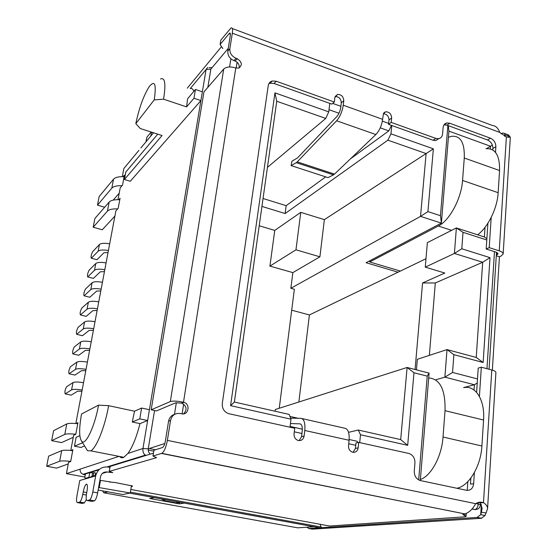 <?xml version="1.0" encoding="UTF-8"?>
<svg xmlns="http://www.w3.org/2000/svg" width="557" height="557" viewBox="0 0 557 557"><rect width="100%" height="100%" fill="white"/><g stroke="black" fill="none" stroke-linecap="round" stroke-linejoin="round"><path stroke-width="0.84" d="M234.4 402.05L256.45 245.317M234.372 402.043L276.745 101.256L274.956 92.866L230.577 405.649L290.984 419.184L289.187 414.422L234.372 402.043L230.577 405.649M98.15 490.049L122.86 494.532L130.247 493.001L98.603 487.5M85.158 474.752L83.738 474.487L85.325 474.007M119.01 456.364L80.159 469.126C79.895 471.57 80.849 473.29 83.028 474.292L83.738 474.487M140.872 147.953L153.53 132.789M298.865 402.001L309.407 314.949L291.701 310.2M427.233 376.128L429.092 373.106L407.104 367.46L400.692 439.605L358.304 430.032L360.497 434.759L407.682 445.328L413.969 372.744L427.233 376.128L418.676 479.939M360.497 434.759L359.704 442.599M294.277 431.828L301.943 433.506M348.724 443.762L355.714 445.301M289.995 427.212L290.984 419.184M276.745 101.256L325.775 118.425L328.748 111.866L274.956 92.866M328.748 111.866L329.793 103.379M388.661 123.389L382.36 121.141M340.884 106.317L332.717 103.4M391.801 125.513L390.958 133.847L387.874 140.176L426.112 153.565L433.367 148.83L390.958 133.847M447.898 125.506L440.462 215.698L427.929 211.618L433.367 148.83M477.502 378.927L452.556 372.445L453.885 354.67L483.142 362.503L490.007 257.647L461.795 248.777L463.02 232.332L486.79 239.976M413.969 372.744L407.104 367.46L275.325 409.513L275.102 411.24M309.407 314.949L425.987 258.72M448.301 125.652L448.921 131.132L441.381 223.106L366.074 262.723L398.053 272.192M440.462 215.698L441.381 223.106L420.528 216.374L290.845 288.282L292.85 272.61L269.915 266.114L295.969 249.801L319.906 256.812L292.85 272.61M279.259 408.253L294.354 289.257L290.845 288.282M463.02 232.332L456.371 227.938L427.365 242.643L425.263 267.144L454.408 253.456L482.682 262.256L435.316 282.97L422.554 282.977L415.076 369.507M422.554 282.977L444.82 273.041L425.263 267.144M135.817 123.682L154.198 99.905C156.531 84.204 154.881 79.755 149.248 86.572C143.553 95.7 139.076 108.072 135.817 123.682L140.301 128.535L162.052 135.532L124.413 179.5L130.289 181.262L200.903 100.608L206.076 69.528L207.74 67.446M467.831 481.624L467.239 490.397M474.035 389.997L474.39 384.748L477.231 383.007M420.291 480.566L429.092 373.106M400.692 439.605L407.682 445.328M290.093 426.453L302.347 429.162M349.155 439.508L357.155 441.276L357.754 442.592M329.013 109.694L338.997 113.231M380.257 127.845L388.821 130.881L391.487 125.395M259.207 225.766L274.754 230.403L300.766 212.349L324.369 219.632L426.112 153.565L420.528 216.374L427.929 211.618M492.36 145.064L490.529 146.254L448.921 131.132M485.043 227.298L484.388 236.983L486.881 238.612M486.56 148.628L490.529 146.254L490.348 148.921M461.795 248.777L454.408 253.456L456.371 227.938L484.388 236.983M490.007 257.647L482.682 262.256L476.235 357.455L483.142 362.503M476.235 357.455L447.013 349.594L417.339 359.293L416.434 369.855M453.885 354.67L447.013 349.594L444.89 377.166L452.556 372.445M463.64 387.561L474.39 384.748L444.89 377.166L436.103 379.672M99.842 480.538L100.49 480.364L99.25 487.34M110.627 481.965L100.49 480.364M131.487 485.627L130.247 493.001M119.56 456.468C120.73 457.84 122.15 458.119 123.828 457.304L127.943 453.426C132.552 446.986 136.569 437.043 139.981 423.612L147.633 420.521L142.975 448.489C142.627 451.678 143.448 453.892 145.433 455.118L146.247 455.361M324.369 219.632L319.906 256.812M435.316 282.97L429.356 355.366M193.801 91.411C193.063 89.092 191.88 88.145 190.257 88.57L206.076 69.528L210.859 69.103L228.252 48.389M122.317 176.646L123.849 168.506L138.923 150.362M123.139 176.653L124.399 175.163L122.533 185.119L120.221 187.793L117.987 199.685M118.787 199.698L120.068 198.257L118.168 208.367L115.87 210.894L75.849 423.515M76.218 423.543L77.959 422.679L75.773 434.335L73.628 435.316L70.781 450.474M70.99 450.488L72.883 449.715L70.662 461.565L68.546 462.338L66.415 473.638L84.734 477.036M80.159 469.126L66.415 473.638M79.832 435.671L76.107 437.336L74.45 446.171L80.96 447.445L84.601 445.976M154.198 99.905L163.563 99.174L186.567 106.895L193.968 98.248L200.903 100.608L149.429 409.729L141.617 408.044L134.529 411.212L108.629 405.677L98.54 405.148L81.517 414.011C78.934 428.799 79.038 437.955 81.83 441.478L87.546 450.738L90.77 450.843C96.403 448.086 104.988 426.669 108.629 405.677M348.557 432.323L358.304 430.032M387.874 140.176L285.128 213.533L261.929 206.424M267.43 167.372L325.775 118.425M263.043 198.501L286.18 205.665L325.685 176.882M350.52 158.787L388.821 130.881M289.946 416.434L298.183 418.286M295.969 249.801L300.766 212.349M202.365 91.814L195.458 89.44L187.598 98.77L186.567 106.895M74.45 446.171L82.617 442.759M124.413 179.5L125.812 172.029L157.756 134.146M269.915 266.114L274.754 230.403M285.128 213.533L286.18 205.665M149.429 409.729L147.633 420.521L139.786 418.864L132.281 421.997L134.529 411.212M139.981 423.612L132.281 421.997M193.968 98.248L195.458 89.44M139.786 418.864L141.617 408.044M98.54 405.148C94.892 426.056 85.687 445.677 81.83 441.478M86.001 448.239L87.546 450.738M163.563 99.174C166.014 83.731 164.997 77.012 160.52 79.024M70.892 395.101L65.197 393.876C64.556 392.142 65.023 389.761 66.596 386.739L72.988 382.582L71.588 389.865C73.259 389.12 76.782 389.176 82.157 390.025M71.588 389.865L65.218 393.862L71.143 395.157L77.667 391.181L81.928 391.258M83.536 382.694C78.175 381.837 74.659 381.803 72.988 382.582M74.715 375.035L69.068 373.775C68.434 372.104 68.901 369.744 70.467 366.715L76.908 362.113L75.529 369.305C77.2 368.469 80.709 368.483 86.05 369.34M69.103 373.754L75.529 369.305M87.414 362.099C82.088 361.242 78.586 361.242 76.908 362.113M85.799 370.683L81.559 370.663L75.007 375.063M78.495 355.213L72.89 353.925C72.264 352.303 72.73 349.977 74.283 346.934L80.779 341.901L79.414 349.002C81.099 348.083 84.587 348.048 89.893 348.912M72.946 353.89L79.414 349.002M91.244 341.761C85.945 340.898 82.457 340.947 80.779 341.901M89.621 350.367L85.395 350.395L78.802 355.234M82.227 335.634L76.664 334.311C76.051 332.745 76.518 330.44 78.064 327.398L84.594 321.939L83.251 328.957C84.943 327.948 88.424 327.871 93.694 328.741M76.734 334.263L83.251 328.957M95.017 321.681C89.761 320.811 86.286 320.902 84.594 321.939M93.395 330.308L89.19 330.385L82.547 335.648M85.91 316.299L80.389 314.942C79.79 313.431 80.257 311.147 81.788 308.098L88.375 302.228L87.045 309.156C88.744 308.063 92.204 307.951 97.44 308.822M80.48 314.879L87.045 309.156M98.756 301.852C93.527 300.982 90.067 301.107 88.375 302.228M97.127 310.5L92.935 310.618L86.251 316.299M96.709 259.666L91.313 258.225C90.735 256.847 91.202 254.633 92.713 251.569L99.418 244.53L98.143 251.207C99.856 249.877 103.282 249.647 108.413 250.532M91.445 258.114L98.143 251.207M109.673 243.82C104.556 242.936 101.137 243.172 99.418 244.53M108.037 252.509L103.901 252.767L97.092 259.625M93.151 278.319L87.714 276.906C87.129 275.485 87.595 273.243 89.113 270.187L95.783 263.524L94.488 270.284C96.194 269.031 99.633 268.843 104.8 269.727M87.832 276.808L94.488 270.284M106.081 262.925C100.928 262.041 97.496 262.243 95.783 263.524M104.444 271.6L100.288 271.816L93.52 278.291M89.552 297.194L84.072 295.809C83.48 294.34 83.947 292.084 85.472 289.027L92.1 282.754L90.791 289.598C92.49 288.429 95.943 288.275 101.144 289.153M84.177 295.732L90.791 289.598M102.439 282.267C97.252 281.389 93.806 281.557 92.1 282.754M100.81 290.928L96.64 291.095L89.907 297.18M119.198 193.244L113.189 200.116M104.66 207.225L97.482 205.157L111.811 188.141C113.482 186.365 116.886 185.551 122.025 185.704M124.114 176.687C118.787 176.485 115.257 177.321 113.524 179.187L99.153 196.558L97.482 205.157M114.902 216.046L102.3 229.763L93.186 227.221L107.417 211.138C109.081 209.453 112.507 208.708 117.694 208.889M119.79 199.74C114.429 199.51 110.885 200.276 109.158 202.045L94.885 218.497L93.186 227.221M448.413 137.287L451.588 136.284C460.542 135.49 464.768 142.738 464.266 158.021L462.554 180.447C461.447 198.515 449.457 220.683 438.303 226.051L369.737 261.978L369.869 260.725M477.634 234.796C487.96 227.305 497.331 208.304 498.153 192.694L499.573 170.526C499.852 155.396 495.312 148.12 485.955 148.705M400.372 271.071L369.737 261.978M428.695 377.924C440.072 378.837 445.516 389.754 445.029 410.669L443.024 437.022C441.764 456.336 431.195 475.845 420.375 479.542M68.246 463.918L56.661 468.117L46.677 466.251L59.655 461.266C61.263 460.75 64.939 460.792 70.69 461.398M72.709 450.662C66.972 450.07 63.296 450.063 61.688 450.634L48.647 456.127L46.677 466.251M73.259 437.308L61.549 442.599L51.662 440.657L64.786 434.39C66.408 433.736 70.071 433.687 75.787 434.258M77.771 423.689C72.069 423.139 68.407 423.223 66.784 423.933L53.597 430.686L51.662 440.657M456.761 488.238C468.667 486.442 480.865 466.376 481.902 446.004L483.567 420.02C485.07 399.884 475.469 385.068 463.925 387.63M149.234 448.531L155.417 449.771M153.76 451.156L148.155 450.035M146.038 141.241L146.881 137.224L151.128 132.072M187.27 88.201L221.519 46.628M229.86 48.696L227.82 51.119L230.285 35.704C230.57 33.671 230.333 32.8 229.588 33.093L220.092 44.518L220.816 40.09L230.932 28.017C232.429 27.418 232.896 29.152 232.332 33.218L229.86 48.696C229.637 53.054 231.691 56.243 236.036 58.255L237.24 58.694C242.093 62.036 242.594 65.169 238.758 68.1L235.792 67.968C230.41 66.38 226.379 66.736 223.712 69.04L170.331 401.562C173.018 400.789 177.405 401.005 183.497 402.21L183.887 402.314C190.675 404.041 188.496 415.564 181.679 413.802L180.294 413.503C175.163 412.925 171.911 415.25 170.553 420.465L167.372 440.371C166.077 447.257 164.231 451.581 161.822 453.342L152.966 456.016L156.573 457.652L109.283 471.396L112.779 472.614L107.188 472.002L102.356 473.408M132.524 486.003L115.118 482.515L109.395 482.014M132.475 486.303L131.334 486.56M130.839 489.492L329.521 526.024L464.594 516.84L466.098 516.423L462.797 514.584L464.893 513.923C469.196 512.44 472.796 509.021 475.678 503.667C478.045 502.142 480.594 501.787 483.33 502.595L483.49 502.644C486.296 504.565 487.654 506.619 487.549 508.82L485.015 515.524L481.325 518.295L312.24 529.15L308.766 528.516L306.872 527.214M95.797 475.316L90.763 476.778L91.898 476.994M90.582 477.377L88.904 477.321L85.179 478.4L86.307 478.609M507.002 134.362L508.576 134.947L510.316 137.231L506.383 136.952L499.775 132.399C498.118 128.068 495.737 125.791 492.639 125.569L232.297 28.525M220.092 44.518L222.835 48.57M150.898 131.939L153.314 132.97M151.462 132.246L150.912 135.274L151.692 134.926M92.002 476.423L92.636 472.872L89.754 472.635L88.904 477.321M92.636 472.872L93.792 473.053M95.609 473.067L93.889 472.496L93.249 476.061M86.335 499.643L84.274 502.964L82.109 503.41L77.437 502.595C76.42 502.379 76.26 500.109 76.957 495.772L79.769 480.503L95.672 475.908C97.503 469.433 101.632 466.474 108.065 467.038L109.91 467.386M95.672 475.908L92.782 492.019C91.912 496.343 90.854 499.002 89.607 499.977L94.453 500.84C95.713 499.866 96.779 497.213 97.642 492.889L100.504 476.806C101.485 473.311 103.713 471.709 107.188 472.002M109.283 471.396L110.161 466.397L109.193 471.445M110.161 466.397L153.426 453.161M174.724 414.317C171.361 415.292 169.307 417.597 168.562 421.217L165.387 441.026C164.74 444.458 163.821 446.617 162.616 447.501L153.906 450.244L152.966 456.016M161.53 453.461L464.329 513.812M84.796 477.419L85.423 473.958L84.768 476.869L85.179 478.4M85.423 473.958L89.754 472.635M483.33 502.595L480.099 502.874L483.49 502.644L491.796 369.98L481.332 367.202L479.41 396.431M474.39 472.552L473.652 483.748C472.949 488.468 470.574 490.654 466.543 490.299L419.922 480.468C416.114 478.867 414.227 475.734 414.269 471.048L414.944 462.978C414.972 458.202 413.016 455.048 409.075 453.509L358.715 442.383L358.165 447.842C357.469 451.267 355.561 452.716 352.442 452.193C349.74 451.093 348.431 448.942 348.515 445.739L349.086 440.26C349.552 432.914 348.083 428.897 344.672 428.201L301.922 418.565M290.587 418.133L300.94 418.349C304.101 418.982 305.382 423.028 304.776 430.477L304.122 436.04C303.335 439.543 301.302 441.005 298.023 440.427C295.231 439.278 293.901 437.085 294.033 433.833L294.709 428.256L228.544 413.628C224.088 411.846 222.006 408.455 222.299 403.456L268.23 85.639C268.662 83.223 269.999 81.67 272.241 80.995L276.293 81.245L334.318 102.028L334.868 97.51L337.528 94.432C341.378 94.481 343.46 96.577 343.78 100.72L343.244 105.224C342.249 111.588 340.035 116.768 336.609 120.772L375.864 134.543C379.449 130.679 381.698 125.61 382.624 119.33L383.432 113.6L384.379 112.396L385.764 111.783C389.378 111.929 391.341 113.99 391.655 117.959L391.202 122.401L435.859 138.394L438.526 138.714C440.886 138.268 442.237 136.709 442.571 134.049L443.114 127.525C443.442 124.928 444.737 123.403 446.999 122.944L449.743 123.257L490.445 138.192C493.962 139.877 495.772 142.717 495.862 146.721L495.493 152.381M491.204 217.411L489.213 247.642L499.253 250.838C501.871 251.715 503.173 252.767 503.166 253.992L501.084 256.046L499.434 256.763L496.28 255.767M227.82 51.119C227.59 55.463 229.637 58.631 233.961 60.636L236.036 58.255M94.453 500.84L91.954 501.377L87.15 500.527C86.056 500.318 85.862 497.972 86.565 493.488L87.01 491.016C87.728 486.317 87.491 484.033 86.3 484.179C85.103 485.14 84.072 487.73 83.216 491.949L86.732 492.583M89.607 499.977L94.279 500.903M476.604 392.372L478.226 368.086L481.332 367.202M473.652 483.748L470.47 484.117L470.874 478.038M491.796 369.98C494.519 370.732 495.89 371.561 495.904 372.459L487.549 508.82M480.099 502.874L478.219 502.491M183.615 413.858C187.333 409.68 186.741 406.116 181.847 403.157L175.831 402.774L156.447 410.927L151.184 409.799L203.959 91.856L223.712 69.04M239.127 67.975C239.628 64.891 238.305 62.593 235.165 61.068L233.961 60.636M489.213 247.642L486.184 249.014L496.196 252.196L498.16 253.776L496.315 255.148M486.184 249.014L487.911 223.225M492.806 149.986L492.903 148.482C492.813 144.493 491.016 141.659 487.514 139.988L446.93 125.151L443.992 124.872M391.202 122.401L388.563 124.357L433.074 140.246L435.727 140.559L438.825 138.665M388.563 124.357L389.016 119.929C388.758 116.114 386.871 114.06 383.369 113.753M291.137 165.603L296.296 162.665L333.476 174.863L327.989 177.634L291.137 165.603L291.938 161.231L297.522 157.903L336.804 116.594C338.851 114.192 340.174 111.094 340.773 107.299L341.302 102.808C340.995 98.7 338.928 96.612 335.105 96.542L337.528 94.432M276.293 81.245L274.065 83.487L331.875 104.117L334.318 102.028M274.065 83.487L270.02 83.244L268.843 83.703M299.13 440.629L301.567 436.674L302.221 431.139C302.59 426.69 301.831 424.26 299.945 423.849L290.448 423.536M353.068 452.333L355.401 448.406L355.958 442.975L358.715 442.383M77.437 502.595L79.574 502.136L84.274 502.964M86.328 495.027L82.77 494.393C81.914 498.585 80.904 501.147 79.735 502.08L79.574 502.136M82.77 494.393L83.216 491.949M87.15 500.527L89.433 500.047M509.453 136.11L505.164 135.073L504.795 133.541L508.576 134.947M486.24 513.004L481.387 512.189L480.705 514.654L485.015 515.524M480.259 502.929L482.139 508.276L481.387 512.189M499.434 256.763L492.353 370.133M170.331 401.562L151.184 409.799M375.864 134.543L334.499 174.111L297.257 161.878L336.609 120.772M180.357 502.393L176.597 502.936L176.959 501.773M164.956 499.58L164.587 500.757L161.377 498.933M164.587 500.757L176.597 502.936M481.345 504.545L480.705 514.654L477.022 517.439L481.325 518.295M501.098 133.861L503.068 132.977L504.795 133.541L504.614 136.319M308.766 528.516L319.669 527.799M321.027 527.716L477.022 517.439M333.476 174.863L334.499 174.111M297.257 161.878L296.296 162.665M107.995 491.838L103.797 492.785L102.62 490.863M154.38 497.652L149.736 498.494L179.305 503.869L184.283 503.11M313.835 526.741L297.737 527.841L103.797 492.785M179.305 503.869L179.479 502.741M130.394 492.151L321.187 527.033L320.01 524.276M321.187 527.033L320.95 528.036L129.593 493.133M471.932 509.001L474.759 509.571L476.945 509.314M89.872 472.614L98.847 469.871M108.093 467.044L110.084 466.432M494.477 251.646L486.971 368.699M478.393 502.442L478.289 504.029L480.468 504.865C479.953 506.626 479.661 509.488 474.968 509.544L474.759 509.571M471.981 508.938L474.968 509.544C476.82 508.924 477.927 507.086 478.289 504.029L475.887 503.535M182.125 413.879L183.657 404.083M236.182 68.093L237.101 62.21M230.89 58.784L229.588 66.972M176.339 402.648L174.48 414.387M164.83 443.504L148.232 448.858L148.482 451.769L150.098 454.185M154.554 410.523L148.232 448.858L142.975 448.489L127.943 453.426M207.845 87.365L210.859 69.103M113.524 179.187L111.811 188.141M109.158 202.045L107.417 211.138M438.303 226.051L451.65 230.333M498.153 192.694L462.554 180.447M464.266 158.021L499.573 170.526M481.902 446.004L443.024 437.022M445.029 410.669L483.567 420.02M61.688 450.634L59.655 461.266M64.786 434.39L66.784 423.933M232.332 33.218L499.775 132.399M146.199 140.956L146.881 137.224M109.708 471.751L109.583 472.454M97.642 492.889L92.782 492.019M168.562 421.217L170.553 420.465M475.678 503.667L167.372 440.371M464.991 513.909L464.865 515.74M228.983 33.643L230.41 34.172M349.086 440.26L304.776 430.477M343.244 105.224L382.624 119.33M499.253 250.838L506.383 136.952M235.792 67.968L183.497 402.21L181.457 403.052M235.165 61.068L237.24 58.694M508.43 137.37L508.52 135.887M492.903 148.482L495.862 146.721M487.514 139.988L490.445 138.192M446.93 125.151L449.743 123.257M435.859 138.394L433.074 140.246M389.016 119.929L391.655 117.959M341.302 102.808L343.78 100.72M304.122 436.04L301.567 436.674M355.401 448.406L358.165 447.842M480.259 502.86L480.308 502.17M497.129 254.793L497.262 252.648M300.488 423.968L299.945 423.849M496.496 252.3L489.074 369.256M480.566 503.326L480.468 504.865M209.063 67.703L211.479 67.571M145.433 455.118L107.09 466.898M99.599 469.203L83.028 474.292M90.77 450.843L123.828 457.304M69.068 373.775L74.965 375.091M72.89 353.925L78.746 355.269M76.664 334.311L82.478 335.697M80.389 314.942L86.161 316.355M91.313 258.225L96.953 259.729M87.714 276.906L93.402 278.382M84.072 295.809L89.802 297.257M95.17 475.497L95.616 473.032M464.893 513.923L161.822 453.342M466.098 516.423L466.286 513.589M229.588 33.093L230.271 33.343M181.847 403.157L183.887 402.314M510.323 137.231L503.166 253.992M446.999 122.944L444.194 124.838M435.727 140.559L438.526 138.714M383.46 113.544L385.764 111.783M270.02 83.244L272.241 80.995M84.434 502.908L79.735 502.08M86.934 484.298L86.3 484.179M481.68 518.254L477.377 517.397"/></g></svg>
